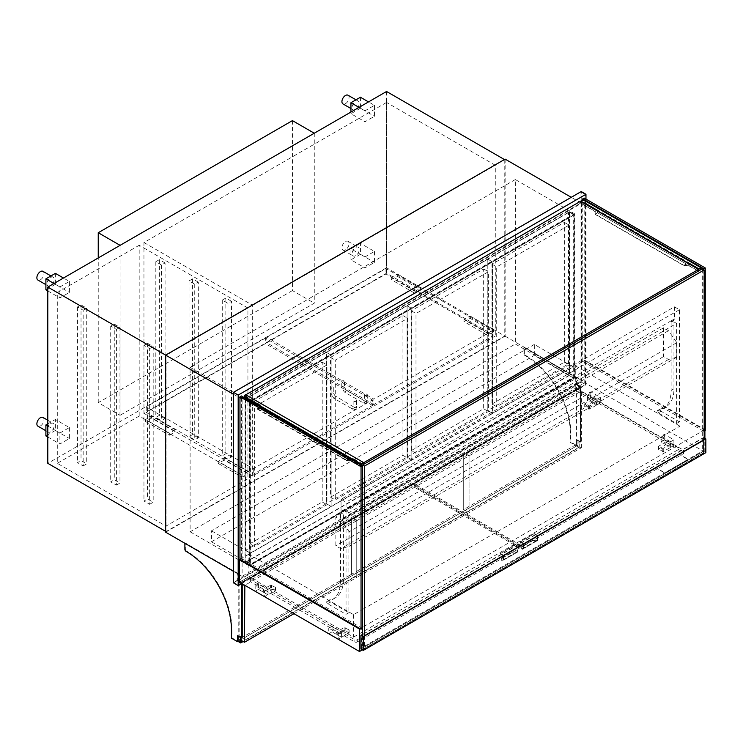 <?xml version="1.0" encoding="UTF-8"?>
<svg xmlns="http://www.w3.org/2000/svg" width="743" height="743" viewBox="0 0 743 743"><rect width="100%" height="100%" fill="white"/><g stroke="black" fill="none" stroke-linecap="round" stroke-linejoin="round"><path stroke-width="0.56" stroke-dasharray="3.71 2.79" d="M242.107 576.336L581.574 380.342L581.574 203.257L242.107 399.251L242.107 576.336L233.441 571.33L237.593 573.726L237.593 580.441L241.391 582.642L241.391 583.738M242.107 399.251L233.441 394.254M165.661 532.202L505.138 336.207L505.138 159.132M581.574 380.342L505.138 336.207M581.574 203.257L571.246 197.304M574.45 378.15L574.45 213.678L249.23 401.443L249.23 565.915L574.45 378.15L515.345 344.018L515.345 179.546L574.45 213.678M515.345 179.546L190.115 367.321L190.115 531.793L515.345 344.018M190.115 531.793L249.23 565.915M190.115 367.321L249.23 401.443M362.584 609.436L679.975 426.185L679.975 448.661L575.286 388.227L584.778 382.738L584.778 360.262L575.286 365.742L575.286 388.227M679.975 426.185L575.286 365.742M704.903 430.708L704.903 429.612L584.778 360.262M362.343 649.865L704.903 452.088L704.903 438.389M704.903 452.088L584.778 382.738M239.376 582.159L248.868 576.679L248.868 554.194L353.557 614.637L362.463 609.501M248.868 554.194L239.97 559.34L241.391 558.513L241.391 395.963M704.903 429.612L362.584 627.25M362.463 627.315L360.086 628.689M353.557 614.637L353.557 637.122L248.868 576.679M353.557 637.122L679.975 448.661M573.271 377.871L573.271 366.912L250.41 553.303L250.41 564.271L573.271 377.871L534.338 355.395L534.338 344.436L573.271 366.912M534.338 344.436L211.476 530.827L211.476 541.796L250.41 564.271M211.476 541.796L534.338 355.395M211.476 530.827L250.41 553.303M573.271 366.633L573.271 215.321L492.553 261.926L492.553 413.238L573.271 366.633L568.516 363.894L568.516 212.582L573.271 215.321M568.516 212.582L487.807 259.177L487.807 410.498L492.553 413.238L492.553 261.926L411.836 308.521L411.836 459.833L492.553 413.238L487.807 410.498L568.516 363.894M487.807 259.177L492.553 261.926L487.807 259.177L407.09 305.782L411.836 308.521L331.127 355.117L331.127 506.438L411.836 459.833L411.836 308.521L407.09 305.782L407.09 457.094L411.836 459.833L407.09 457.094L487.807 410.498L487.807 259.177M491.959 403.988L564.364 362.185L564.364 222.38L491.959 264.183L491.959 403.988L496.705 406.727L569.11 364.924L569.11 225.12L496.705 266.923L496.705 406.727M564.364 222.38L569.11 225.12M564.364 362.185L569.11 364.924M491.959 264.183L496.705 266.923M362.463 504.785L348.885 512.624L348.885 612.678L330.459 602.044A1.347 0.771 60 0 1 329.586 600.864A1.347 0.771 60 0 1 329.79 599.787A1.347 0.771 60 0 1 329.966 599.731A40.122 23.163 -120 0 0 335.112 597.994A40.122 23.163 -120 0 0 343.424 579.633L343.424 511.37A1.681 0.966 60 0 1 343.61 510.747A2.684 1.551 -120 0 0 343.898 509.744L671.598 320.558A2.684 1.551 60 0 1 671.3 321.552A1.681 0.966 -120 0 0 671.124 322.183L671.124 390.437A40.122 23.163 60 0 1 662.812 408.799A40.122 23.163 60 0 1 657.657 410.535A1.347 0.771 -120 0 0 657.49 410.591A1.347 0.771 -120 0 0 657.276 411.668A1.347 0.771 -120 0 0 658.159 412.848L676.576 423.482L676.576 323.437L362.584 504.72M674.44 306.85L679.427 309.729L679.427 421.838L661.01 411.204A1.347 0.771 60 0 1 660.128 410.025A1.347 0.771 60 0 1 660.332 408.947A1.347 0.771 60 0 1 660.508 408.891A40.122 23.163 -120 0 0 665.663 407.155A40.122 23.163 -120 0 0 673.966 388.793L673.966 320.539A1.681 0.966 60 0 1 674.152 319.908A2.684 1.551 -120 0 0 674.44 318.914L674.44 306.85L362.584 486.897M679.427 421.838L676.576 423.482M348.885 612.678L346.034 614.322L346.034 502.212L341.046 499.333L341.046 511.398A2.684 1.551 60 0 1 340.758 512.391A1.681 0.966 -120 0 0 340.573 513.023L340.573 581.277A40.122 23.163 60 0 1 332.27 599.638A40.122 23.163 60 0 1 327.115 601.375A1.347 0.771 -120 0 0 326.939 601.431A1.347 0.771 -120 0 0 326.734 602.508A1.347 0.771 -120 0 0 327.617 603.688L346.034 614.322M362.463 486.971L341.046 499.333M679.427 309.729L362.584 492.655M362.463 492.73L346.034 502.212M674.44 318.914L671.598 320.558L676.576 323.437M341.046 511.398L343.898 509.744L348.885 512.624M663.527 327.821L663.527 356.603L668.505 359.482L676.817 357.151L676.817 342.616L668.505 330.7L663.527 327.821L335.827 517.017L335.827 545.799L340.814 548.678L349.117 546.346L349.117 531.812L340.814 519.896L335.827 517.017M663.527 356.603L335.827 545.799M668.505 359.482L340.814 548.678M676.817 357.151L362.584 538.573M362.463 538.647L349.117 546.346M676.817 342.616L362.584 524.038M362.463 524.112L349.117 531.812M668.505 330.7L362.584 507.32M362.463 507.395L340.814 519.896M705.256 430.503L584.184 360.606L584.184 198.056M703.835 269.737L704.188 431.116M703.835 431.33L582.763 361.423L584.184 360.606M582.763 361.423L582.763 200.461M362.463 628.411L241.391 558.513M704.188 437.971L703.472 437.562L362.584 634.373M704.188 438.249L703.472 437.841L362.584 634.652M705.85 452.636L703.472 451.27L703.472 437.562M360.922 649.038L703.472 451.27L703.472 437.841M363.29 636.435L363.29 649.865L705.376 452.366L703.472 451.27L361.395 648.769L361.395 635.339M705.376 452.366L705.376 438.937M363.29 649.865L361.395 648.769M364.479 635.748L364.479 648.36L704.188 452.227L702.293 451.131L702.293 268.845M704.188 452.227L704.188 439.615M362.584 636.017L362.584 647.264L702.293 451.131M364.479 648.36L362.584 647.264M362.584 464.969L700.863 269.663L585.493 203.053L585.493 201.409A3.353 1.941 0 0 0 580.747 201.409L580.747 203.053L245.784 396.446L245.784 394.802A3.353 1.941 0 0 0 244.8 396.168A3.353 1.941 0 0 0 245.784 397.542L361.154 464.152M700.863 268.019L585.493 201.409L700.63 267.879L700.63 269.533L690.358 263.598L686.244 263.969L597.595 212.786L597.595 210.046L585.725 203.192L585.725 201M363.531 464.421L353.083 458.663L348.978 459.035L260.031 407.684L260.031 404.944L245.784 396.716A3.018 1.746 0 0 0 244.902 397.951A3.018 1.746 0 0 0 245.784 399.186L361.154 465.796L361.154 465.109M361.154 465.796L361.748 465.452M260.264 404.805L246.026 396.576L246.026 394.932L363.29 462.638L363.29 464.282L353.018 458.357L348.913 458.719L260.264 407.545L260.264 404.805L257.895 406.17L245.784 399.186A3.353 1.941 180 0 1 244.8 397.811A3.353 1.941 180 0 1 245.784 396.446M580.747 203.053A3.353 1.941 180 0 1 585.493 203.053L585.493 201.409A3.018 1.746 0 0 0 581.221 201.409L581.221 203.053A3.018 1.746 180 0 1 585.493 203.053L597.595 210.046L594.985 211.551L580.98 203.192A3.353 1.941 180 0 1 585.725 203.192M698.494 271.037L701.104 269.802L690.656 263.774L686.541 264.136L597.595 212.786L597.595 210.046L595.227 211.411L580.98 203.192L581.221 201.409M698.494 271.306L688.046 265.279L690.656 263.774M580.747 203.331L580.747 201.409M688.046 265.279L683.931 265.65L594.985 214.29L597.595 212.786L595.227 214.16L595.227 211.411M594.985 214.29L594.985 211.551M683.931 265.65L686.541 264.136M700.63 267.879L698.253 269.254L698.253 270.898L687.981 264.972L683.866 265.335L595.227 214.16M687.981 264.972L690.358 263.598M698.253 270.898L700.63 269.533M580.98 201L581.221 203.053M683.866 265.335L686.244 263.969M361.99 465.592L360.922 466.205L350.473 460.177L346.359 460.539L257.412 409.189L257.412 406.449L245.543 399.595L245.543 398.359M353.083 458.663L350.473 460.177M363.531 464.7L362.584 465.248M360.922 464.969L360.922 466.205M246.026 396.576L245.784 394.524M363.29 462.638L360.922 464.013L245.784 397.542L245.784 399.186L245.784 397.542A3.018 1.746 180 0 1 244.902 396.307A3.018 1.746 180 0 1 245.784 395.072L245.543 396.855A3.353 1.941 0 0 0 244.568 398.229A3.353 1.941 0 0 0 245.543 399.595M260.031 404.944L257.412 406.449M260.031 407.684L257.412 409.189M348.978 459.035L346.359 460.539M363.29 464.282L360.922 465.657L350.65 459.731L346.535 460.093L257.895 408.919L257.895 406.17M353.018 458.357L350.65 459.731M360.922 464.013L360.922 465.657M260.264 407.545L257.895 408.919M348.913 458.719L346.535 460.093M576.587 389.796A1.681 0.966 180 0 1 578.964 389.796L683.421 450.1A1.681 0.966 180 0 1 683.904 450.787A1.681 0.966 180 0 1 683.421 451.475L521.985 544.675A1.681 0.966 180 0 1 519.617 544.675L415.161 484.371A1.681 0.966 180 0 1 414.668 483.684A1.681 0.966 180 0 1 415.161 482.996L576.587 389.796L576.587 391.988A1.681 0.966 180 0 1 578.964 391.988L683.421 452.292A1.681 0.966 180 0 1 683.904 452.979A1.681 0.966 180 0 1 683.421 453.667L521.985 546.867A1.681 0.966 180 0 1 519.617 546.867L415.161 486.563A1.681 0.966 180 0 1 414.668 485.876A1.681 0.966 180 0 1 415.161 485.188L576.587 391.988M520.091 542.204L523.536 543.783L523.536 548.575L522.227 549.337A3.353 1.941 180 0 1 521.242 547.962A3.353 1.941 180 0 1 522.227 546.588L522.227 546.179A3.353 1.941 0 0 0 521.242 547.554A3.353 1.941 0 0 0 522.088 548.836L523.174 548.204L523.174 543.987L520.091 542.204L534.338 533.567L520.091 541.796M534.338 533.567L537.774 535.554L523.536 543.783M537.774 535.554L537.774 540.356L523.536 548.575M537.774 540.356L522.227 549.337L522.227 548.752M531.719 541.108A3.353 1.941 180 0 1 536.474 541.108L536.316 540.616A3.353 1.941 0 0 0 531.719 540.7L522.227 546.588M531.719 540.7L522.227 546.179M536.316 540.616L522.088 548.836M536.474 540.533L523.174 548.204M537.421 539.975L537.421 535.768L523.174 543.987M537.421 535.768L534.338 533.985M670.595 441.741L661.103 436.262L664.428 434.339L673.92 439.828L670.595 441.741L670.595 447.36L661.103 441.881L661.103 436.262M661.103 441.881L664.428 439.958L664.428 434.339M664.428 439.958L673.92 445.447L673.92 439.828M673.92 445.447L670.595 447.36L670.595 444.62L662.264 448.856L658.307 446.404L665.849 441.881L670.595 444.62M597.01 399.251L587.509 393.771L590.834 391.858L600.325 397.338L597.01 399.251L597.01 404.879L587.509 399.39L587.509 393.771M587.509 399.39L590.834 397.477L590.834 391.858M590.834 397.477L600.325 402.957L600.325 397.338M600.325 402.957L597.01 404.879L597.01 402.13L588.67 406.365L584.713 403.913L592.255 399.39L597.01 402.13M665.849 444.62L670.595 447.36L663.267 451.595L658.307 449.144L665.849 444.62L665.849 441.881M592.255 402.13L597.01 404.879L589.673 409.105L584.713 406.653L592.255 402.13L592.255 399.39M245.311 562.284L569.352 375.206L569.352 212.099L245.311 399.186L245.311 562.284L250.057 565.024L574.098 377.946L574.098 214.838L250.057 401.926L250.057 565.024M245.069 562.692L569.584 375.336L569.584 211.69L245.069 399.047L245.069 562.692L249.583 565.302L574.098 377.946L574.098 214.29L249.583 401.647L249.583 565.302M577.06 384.456L580.859 386.648L580.859 441.881L577.06 439.689L577.06 445.716L570.893 442.159L570.893 433.633A63.787 36.825 -120 0 0 525.561 355.377A1.681 0.966 60 0 1 524.363 353.315L524.363 347.306L577.06 377.741L576.587 384.725L581.221 382.051L585.967 384.8L585.967 199.078M581.221 382.051L581.221 191.545M524.363 347.306L523.889 347.585L576.587 378.011L576.587 384.725L580.385 386.917L576.587 384.725L580.385 386.917L241.865 582.363L238.066 580.172L241.865 582.363L241.865 583.599L241.865 582.094L238.066 579.893L237.593 580.441M241.744 583.524L585.967 384.8M233.441 582.846L238.066 580.172L238.066 573.457L237.593 573.726M580.859 386.648L580.385 386.917L580.385 442.159L580.385 386.648L576.587 384.456L580.98 381.921L580.98 191.954L233.673 392.471L233.673 582.428L576.587 384.456L576.587 445.995L576.587 439.958L580.385 442.159L580.032 387.261L576.587 385.273L576.587 445.995L579.206 447.5L243.175 641.506M569.352 212.099L574.098 214.838M245.311 399.186L250.057 401.926M585.493 384.521L585.493 194.555L238.187 395.072L238.187 585.038L585.493 384.521L580.98 381.921M580.98 191.954L585.493 194.555M242.227 637.392L238.066 635.404L238.066 635.952L238.066 579.893L241.865 582.094L580.385 386.648L241.391 582.642M233.673 582.428L238.187 585.038M233.673 392.471L238.187 395.072M569.584 211.69L574.098 214.29M245.069 399.047L249.583 401.647M577.06 377.741L576.587 378.011M580.859 441.881L578.843 441.676L578.843 447.295L242.812 641.302M577.06 439.689L576.587 439.958M577.06 445.716L576.587 445.995L578.843 447.295M570.893 442.159L570.42 442.429L576.587 445.995L238.066 641.432L231.9 637.875L231.9 629.349A63.787 36.825 -120 0 0 186.558 551.092A1.681 0.966 60 0 1 185.369 549.031L184.896 549.309M523.889 347.585L523.889 353.594A1.681 0.966 -120 0 0 525.078 355.646A63.787 36.825 60 0 1 570.42 433.903L570.42 442.429M238.066 573.457L185.369 543.031L185.369 549.031M185.369 543.031L184.896 543.3M231.9 637.875L231.426 638.144M238.066 635.404L237.593 635.683M242.227 583.803L242.227 582.298L580.032 387.261M579.206 447.5L579.206 441.472M240.676 636.909L240.676 637.457M242.227 582.298L238.782 580.311L238.782 641.023L576.587 445.995M238.782 641.023L241.038 642.323M238.782 580.311L576.587 385.273M580.032 442.364L578.843 441.676M241.038 636.705L241.038 637.67M239.135 582.428L239.135 639.175L351.42 574.348L351.42 517.602L239.135 582.428L242.227 584.212M241.038 640.271L239.135 639.175M293.977 613.681L356.761 577.432L351.42 574.348L463.706 509.522L463.706 452.775L351.42 517.602L351.42 574.348L356.761 577.432L356.761 520.685L351.42 517.602L356.761 520.685L244.837 585.308M677.718 454.902A2.015 1.161 180 0 1 680.569 454.902L686.857 458.533A2.015 1.161 180 0 1 687.451 459.35A2.015 1.161 180 0 1 686.857 460.177L666.322 472.037A2.015 1.161 180 0 1 663.471 472.037L657.183 468.396A2.015 1.161 180 0 1 656.598 467.579A2.015 1.161 180 0 1 657.183 466.753L677.718 455.171A2.015 1.161 180 0 1 680.569 455.171L686.857 458.803A2.015 1.161 180 0 1 687.451 459.629A2.015 1.161 180 0 1 686.857 460.456L666.322 472.307A2.015 1.161 180 0 1 663.471 472.307L657.183 468.675A2.015 1.161 180 0 1 656.598 467.849A2.015 1.161 180 0 1 657.183 467.031L677.718 455.171M504.776 159.745L504.776 336.003L166.023 531.579L166.023 355.33L504.423 159.541M386.555 91.491L386.555 267.749L504.776 336.003M495.284 336.003L252.666 476.077L143.947 413.303L386.555 273.229L495.284 336.003L495.284 165.225L386.555 102.46L386.555 273.229M57.295 463.326L139.192 416.043L247.921 478.817L166.023 526.1L57.295 463.326L57.295 292.556L166.023 355.33L166.023 526.1M386.555 267.749L47.803 463.326M165.661 355.117L247.921 308.039L247.921 478.817M247.921 308.039L139.192 245.274L139.192 416.043M139.192 245.274L57.295 292.556M386.555 102.46L143.947 242.524L143.947 413.303M143.947 242.524L252.666 305.299L252.666 476.077M252.666 305.299L495.284 165.225M373.859 404.601L266.793 342.792L385.961 273.981L493.027 335.799L373.859 404.601L373.859 399.121L266.793 337.303L266.793 342.792M266.793 337.303L385.961 268.502L493.027 330.319L493.027 335.799M493.027 330.319L373.859 399.121M385.961 268.502L385.961 273.981M344.065 380.955A1.347 0.771 0 0 0 342.597 380.787A1.347 0.771 0 0 0 341.771 381.503A1.347 0.771 0 0 0 343.117 382.283A1.347 0.771 0 0 0 344.455 381.503A1.347 0.771 0 0 0 344.065 380.955M366.856 394.115A1.347 0.771 180 0 1 367.246 394.663A1.347 0.771 180 0 1 365.909 395.443A1.347 0.771 180 0 1 364.562 394.663A1.347 0.771 180 0 1 365.389 393.948A1.347 0.771 180 0 1 366.856 394.115M487.687 333.263L463.948 319.555L469.882 316.128L493.621 329.836L487.687 333.263L487.687 335.316L463.948 321.617L463.948 319.555M463.948 321.617L469.882 318.19L469.882 316.128M469.882 318.19L493.621 331.889L493.621 329.836M493.621 331.889L487.687 335.316M415.049 291.321L391.301 277.613L397.236 274.195L420.984 287.894L415.049 291.321L415.049 293.383L391.301 279.674L391.301 277.613M391.301 279.674L397.236 276.247L397.236 274.195M397.236 276.247L420.984 289.956L420.984 287.894M420.984 289.956L415.049 293.383M374.453 105.33L374.453 116.298L364.952 121.778L364.952 110.818L374.453 105.33L368.519 101.912M360.448 97.249L360.448 108.209L374.453 116.298M360.448 108.209L350.947 113.698L364.952 121.778M359.018 107.391L364.952 110.818M350.947 113.698L350.947 112.054M69.405 281.448L69.405 292.417L59.904 297.897L59.904 286.937L69.405 281.448L63.471 278.021M55.4 273.368L55.4 284.328L69.405 292.417M47.803 290.912L59.904 297.897M55.4 284.328L45.899 289.816M53.97 283.51L59.904 286.937M374.453 251.44L374.453 262.4L364.952 267.889L364.952 256.92L374.453 251.44L360.448 243.351L360.448 254.32L374.453 262.4M360.448 254.32L350.947 259.799L364.952 267.889M350.947 259.799L350.947 248.831L364.952 256.92M350.947 248.831L360.448 243.351M69.405 427.559L69.405 438.519L59.904 444.008L59.904 433.039L69.405 427.559L55.4 419.47L55.4 430.438L69.405 438.519M47.803 437.014L59.904 444.008M55.4 430.438L45.899 435.918M47.803 426.045L59.904 433.039M47.803 423.854L55.4 419.47M348.003 95.215A5.034 2.907 -60 0 1 348.783 99.256A5.034 2.907 -60 0 1 345.486 103.686A5.034 2.907 -60 0 1 342.969 103.936M355.693 109.583A5.034 2.907 -60 0 1 353.176 109.834A5.034 2.907 -60 0 1 353.176 104.02A5.034 2.907 -60 0 1 358.219 101.113A5.034 2.907 -60 0 1 358.99 105.144A5.034 2.907 -60 0 1 355.693 109.583M42.955 271.334A5.034 2.907 -60 0 1 42.955 277.148A5.034 2.907 -60 0 1 37.921 280.055M50.645 277.473A5.034 2.907 -60 0 1 53.162 277.232A5.034 2.907 -60 0 1 53.162 283.046A5.034 2.907 -60 0 1 48.128 285.953A5.034 2.907 -60 0 1 47.357 281.913A5.034 2.907 -60 0 1 50.645 277.473M345.486 249.797A5.034 2.907 -60 0 1 342.969 250.047A5.034 2.907 -60 0 1 342.969 244.233A5.034 2.907 -60 0 1 348.003 241.317A5.034 2.907 -60 0 1 348.783 245.357A5.034 2.907 -60 0 1 345.486 249.797M355.693 255.685A5.034 2.907 -60 0 1 353.176 255.936A5.034 2.907 -60 0 1 353.176 250.122A5.034 2.907 -60 0 1 358.219 247.215A5.034 2.907 -60 0 1 358.99 251.255A5.034 2.907 -60 0 1 355.693 255.685M42.955 417.436A5.034 2.907 -60 0 1 42.955 423.259A5.034 2.907 -60 0 1 37.921 426.166M50.645 423.584A5.034 2.907 -60 0 1 53.162 423.334A5.034 2.907 -60 0 1 53.162 429.148A5.034 2.907 -60 0 1 48.128 432.054A5.034 2.907 -60 0 1 47.357 428.024A5.034 2.907 -60 0 1 50.645 423.584M250.41 578.119A1.681 0.966 0 0 0 249.917 578.797A1.681 0.966 0 0 0 250.41 579.484L354.866 639.788A1.681 0.966 0 0 0 357.244 639.788L518.67 546.588A1.681 0.966 0 0 0 519.162 545.91A1.681 0.966 0 0 0 518.67 545.223L414.213 484.919A1.681 0.966 0 0 0 411.836 484.919L250.41 578.119L250.41 580.311A1.681 0.966 0 0 0 249.917 580.989A1.681 0.966 0 0 0 250.41 581.676L354.866 641.98A1.681 0.966 0 0 0 357.244 641.98L518.67 548.789A1.681 0.966 0 0 0 519.162 548.102A1.681 0.966 0 0 0 518.67 547.415L414.213 487.111A1.681 0.966 0 0 0 411.836 487.111L250.41 580.311M514.397 545.492L517.834 547.071L517.834 551.873L516.534 552.625A3.353 1.941 -0 0 0 511.778 552.625L511.778 552.207A3.353 1.941 180 0 1 516.376 552.133L517.481 551.492L517.481 547.275L514.397 545.492L500.15 553.721L514.397 545.083M500.15 553.312L503.596 555.29L517.834 547.071M503.596 555.29L503.596 560.092L517.834 551.873M503.596 560.092L516.534 552.625L516.534 552.04M502.287 557.696L502.287 558.104A3.353 1.941 -0 0 0 501.302 559.479A3.353 1.941 -0 0 0 502.287 560.844L502.147 560.343A3.353 1.941 180 0 1 501.302 559.061A3.353 1.941 180 0 1 502.287 557.696L511.778 552.207M502.287 558.104L511.778 552.625M502.147 560.343L516.376 552.133M502.287 560.268L517.481 551.492M503.234 559.72L503.234 555.504L517.481 547.275M503.234 555.504L500.15 553.721M332.075 626.219L332.075 631.838L341.576 637.327L341.576 631.708L332.075 626.219L328.75 628.141L338.251 633.621L338.251 639.24L349.117 632.804L344.158 630.352L336.82 634.587L341.576 637.327L341.576 634.587L348.904 630.352L348.904 629.767L344.158 627.603L336.82 631.838L341.576 634.587M336.82 634.587L336.82 631.838M332.075 631.838L328.75 633.76L328.75 628.141M338.251 633.621L341.576 631.708M258.48 583.738L258.48 589.357L267.982 594.837L267.982 589.218L258.48 583.738L255.165 585.651L264.657 591.131L264.657 596.759L275.523 590.313L270.563 587.862L263.236 592.097L267.982 594.837L267.982 592.097L275.309 587.862L275.309 587.286L270.563 585.122L263.236 589.357L267.982 592.097M263.236 592.097L263.236 589.357M258.48 589.357L255.165 591.27L255.165 585.651M264.657 591.131L267.982 589.218M372.429 405.427L265.372 343.61L146.195 412.411L253.261 474.229L372.429 405.427L372.429 399.938L265.372 338.13L265.372 343.61M265.372 338.13L146.195 406.932L253.261 468.74L372.429 399.938M253.261 468.74L253.261 474.229M146.195 406.932L146.195 412.411M354.272 401.378A1.347 0.771 0 0 0 355.739 401.545A1.347 0.771 0 0 0 356.566 400.83A1.347 0.771 0 0 0 355.219 400.059A1.347 0.771 0 0 0 353.882 400.83A1.347 0.771 0 0 0 354.272 401.378M331.48 388.227A1.347 0.771 180 0 1 331.09 387.67A1.347 0.771 180 0 1 332.437 386.899A1.347 0.771 180 0 1 333.774 387.67A1.347 0.771 180 0 1 332.948 388.394A1.347 0.771 180 0 1 331.48 388.227M247.921 471.694L224.182 457.985L218.247 461.412L241.986 475.121L247.921 471.694L247.921 473.746L224.182 460.038L224.182 457.985M224.182 460.038L218.247 463.465L218.247 461.412M218.247 463.465L241.986 477.173L241.986 475.121M241.986 477.173L247.921 473.746M175.283 429.751L151.535 416.043L145.6 419.47L169.348 433.178L175.283 429.751L175.283 431.804L151.535 418.105L151.535 416.043M151.535 418.105L145.6 421.522L145.6 419.47M145.6 421.522L169.348 435.231L169.348 433.178M169.348 435.231L175.283 431.804M411.25 450.583L483.647 408.78L483.647 268.985L411.25 310.778L411.25 450.583L415.996 453.323L488.402 411.52L488.402 271.724L415.996 313.527L415.996 453.323M483.647 268.985L488.402 271.724M483.647 408.78L488.402 411.52M411.25 310.778L415.996 313.527M407.09 457.094L407.09 305.782L326.381 352.377L331.127 355.117L250.41 401.722L250.41 553.033L331.127 506.438L331.127 355.117L326.381 352.377L326.381 503.689L331.127 506.438L326.381 503.689L407.09 457.094M362.584 478.678L402.938 455.375L402.938 315.58L330.533 357.383L330.533 497.178L362.463 478.752M362.584 484.157L407.684 458.125L407.684 318.32L335.279 360.123L335.279 499.928L362.463 484.232M402.938 315.58L407.684 318.32M402.938 455.375L407.684 458.125M330.533 497.178L335.279 499.928M330.533 357.383L335.279 360.123M149.64 348.606L153.197 346.554L147.504 343.266L143.947 345.319L149.64 348.606L149.64 504.311L143.947 501.023L147.504 498.962L153.197 502.249L149.64 504.311M143.947 345.319L143.947 501.023M153.197 346.554L153.197 502.249M147.504 343.266L147.504 498.962M116.41 329.418L119.967 327.366L114.273 324.078L110.707 326.131L116.41 329.418L116.41 485.123L110.707 481.835L114.273 479.774L119.967 483.061L116.41 485.123M110.707 326.131L110.707 481.835M119.967 327.366L119.967 483.061M114.273 324.078L114.273 479.774M83.17 310.23L86.727 308.178L81.033 304.89L77.476 306.943L83.17 310.23L83.17 465.935L77.476 462.648L81.033 460.586L86.727 463.873L83.17 465.935M77.476 306.943L77.476 462.648M86.727 308.178L86.727 463.873M81.033 304.89L81.033 460.586M165.067 262.948L159.373 259.66L155.816 261.712L161.51 265.01L165.067 262.948L165.067 418.653L161.51 420.705L155.816 417.417L159.373 415.356L165.067 418.653M161.51 265.01L161.51 420.705M159.373 259.66L159.373 415.356M155.816 261.712L155.816 417.417M198.307 282.136L192.604 278.848L189.047 280.9L194.74 284.197L198.307 282.136L198.307 437.841L194.74 439.893L189.047 436.605L192.604 434.544L198.307 437.841M194.74 284.197L194.74 439.893M192.604 278.848L192.604 434.544M189.047 280.9L189.047 436.605M231.537 301.324L225.844 298.036L222.278 300.088L227.98 303.385L231.537 301.324L231.537 457.029L227.98 459.081L222.278 455.793L225.844 453.732L231.537 457.029M227.98 303.385L227.98 459.081M225.844 298.036L225.844 453.732M222.278 300.088L222.278 455.793M245.664 398.982L245.664 550.294L326.381 503.689L326.381 352.377L245.664 398.982L250.41 401.722M245.664 550.294L250.41 553.033M249.815 543.783L322.221 501.98L322.221 362.175L249.815 403.978L249.815 543.783L254.57 546.523L326.976 504.72L326.976 364.924L254.57 406.718L254.57 546.523M322.221 362.175L326.976 364.924M322.221 501.98L326.976 504.72M249.815 403.978L254.57 406.718M314.27 133.229L314.27 303.181L120.087 415.291L120.087 245.339M292.436 120.617L292.436 290.569L314.27 303.181M292.436 290.569L98.243 402.678L120.087 415.291M98.243 402.678L98.243 257.951M356.761 520.685L356.761 577.432L469.056 512.605L463.706 509.522L575.992 444.695L575.992 387.948L463.706 452.775L463.706 509.522L469.056 512.605L469.056 455.858L463.706 452.775L469.056 455.858L356.761 520.685M581.342 447.778L581.342 391.032L469.056 455.858L469.056 512.605L581.342 447.778L575.992 444.695M581.342 391.032L575.992 387.948M661.01 411.204L658.159 412.848M660.508 408.891L657.657 410.535M673.966 388.793L671.124 390.437M673.966 320.539L671.124 322.183M674.152 319.908L671.3 321.552M330.459 602.044L327.617 603.688M329.966 599.731L327.115 601.375M343.424 579.633L340.573 581.277M343.424 511.37L340.573 513.023M343.61 510.747L340.758 512.391M245.543 394.663L245.543 396.855M578.964 391.988L578.964 389.796M683.421 452.292L683.421 450.1M683.421 453.667L683.421 451.475M521.985 546.867L521.985 544.675M519.617 546.867L519.617 544.675M415.161 486.563L415.161 484.371M415.161 485.188L415.161 482.996M663.267 451.595L663.267 448.856M662.264 451.595L662.264 448.856M658.512 449.431L658.512 446.692M658.512 448.856L658.512 446.116M589.673 409.105L589.673 406.365M588.67 409.105L588.67 406.365M584.927 406.941L584.927 404.201M584.927 406.365L584.927 403.625M570.893 433.633L570.42 433.903M525.561 355.377L525.078 355.646M524.363 353.315L523.889 353.594M186.558 551.092L186.084 551.371M231.9 629.349L231.426 629.627M344.065 386.992A1.347 0.771 0 0 0 342.597 386.824A1.347 0.771 0 0 0 341.771 387.54A1.347 0.771 0 0 0 343.117 388.31A1.347 0.771 0 0 0 344.455 387.54A1.347 0.771 0 0 0 344.065 386.992M345.959 390.279A1.347 0.771 -60 0 1 345.374 391.626A1.347 0.771 -60 0 1 344.343 391.988A1.347 0.771 -60 0 1 344.343 390.437A1.347 0.771 -60 0 1 345.681 389.666A1.347 0.771 -60 0 1 345.959 390.279M364.952 401.239A1.347 0.771 -60 0 1 364.367 402.595A1.347 0.771 -60 0 1 363.336 402.957A1.347 0.771 -60 0 1 363.336 401.406A1.347 0.771 -60 0 1 364.674 400.626A1.347 0.771 -60 0 1 364.952 401.239M366.856 400.143A1.347 0.771 180 0 1 367.246 400.691A1.347 0.771 180 0 1 365.909 401.471A1.347 0.771 180 0 1 364.562 400.691A1.347 0.771 180 0 1 365.389 399.975A1.347 0.771 180 0 1 366.856 400.143M250.41 581.676L250.41 579.484M354.866 641.98L354.866 639.788M357.244 641.98L357.244 639.788M518.67 548.789L518.67 546.588M518.67 547.415L518.67 545.223M414.213 487.111L414.213 484.919M411.836 487.111L411.836 484.919M348.904 633.092L348.904 630.352M348.904 632.516L348.904 629.767M345.161 630.352L345.161 627.603M344.158 630.352L344.158 627.603M275.309 590.601L275.309 587.862M275.309 590.026L275.309 587.286M271.566 587.862L271.566 585.122M270.563 587.862L270.563 585.122M354.272 407.415A1.347 0.771 0 0 0 355.739 407.582A1.347 0.771 0 0 0 356.566 406.858A1.347 0.771 0 0 0 355.219 406.087A1.347 0.771 0 0 0 353.882 406.858A1.347 0.771 0 0 0 354.272 407.415M352.377 408.511A1.347 0.771 120 0 0 352.656 409.124A1.347 0.771 120 0 0 353.993 408.344A1.347 0.771 120 0 0 353.993 406.792A1.347 0.771 120 0 0 352.962 407.155A1.347 0.771 120 0 0 352.377 408.511M333.384 397.542A1.347 0.771 120 0 0 333.663 398.155A1.347 0.771 120 0 0 335 397.384A1.347 0.771 120 0 0 335 395.833A1.347 0.771 120 0 0 333.969 396.186A1.347 0.771 120 0 0 333.384 397.542M331.48 394.254A1.347 0.771 180 0 1 331.09 393.706A1.347 0.771 180 0 1 332.437 392.926A1.347 0.771 180 0 1 333.774 393.706A1.347 0.771 180 0 1 332.948 394.422A1.347 0.771 180 0 1 331.48 394.254M660.332 408.947L657.49 410.591M665.663 407.155L662.812 408.799M329.79 599.787L326.939 601.431M335.112 597.994L332.27 599.638M244.8 397.811L244.8 396.168M244.902 397.951L244.902 396.307M683.904 452.979L683.904 450.787M414.668 485.876L414.668 483.684M658.307 449.144L658.307 446.404M584.713 406.653L584.713 403.913M364.562 394.663L364.534 400.895L345.681 389.666L344.455 387.54L344.455 381.503M367.246 394.663L367.246 400.691C366.958 403.217 365.658 403.969 363.336 402.957L344.343 391.988L341.771 387.54L341.771 381.503M350.947 108.543L353.176 109.834M355.981 99.822L358.219 101.113M45.899 284.662L48.128 285.953M50.933 275.941L53.162 277.232M342.969 250.047L353.176 255.936M348.003 241.317L358.219 247.215M45.899 430.764L48.128 432.054M47.803 420.232L53.162 423.334M249.917 580.989L249.917 578.797M519.162 548.102L519.162 545.91M349.117 632.804L349.117 630.064M275.523 590.313L275.523 587.574M353.882 400.83L353.854 407.062L335 395.833L333.774 393.706L333.774 387.67M356.566 400.83L356.566 406.858C356.278 409.384 354.978 410.145 352.656 409.124L333.663 398.155L331.09 393.706L331.09 387.67"/><path stroke-width="1.11" d="M233.441 394.254L165.661 355.117L165.661 532.202L233.441 571.33L184.896 543.3L184.896 549.309A1.681 0.966 -120 0 0 186.084 551.371A63.787 36.825 60 0 1 231.426 629.627L231.426 638.144L237.593 641.711L237.593 635.683L241.391 637.875L241.391 583.738M571.246 197.304L505.138 159.132L165.661 355.117L47.803 287.067L386.555 91.491L504.423 159.541M704.903 438.389L704.903 430.708M239.97 559.34L239.97 396.79L241.391 395.963L362.463 465.861L362.463 628.411L361.042 629.237L239.97 559.34L239.376 559.683L239.376 582.159L359.491 651.509L362.343 649.865M360.086 628.689L359.491 629.033L239.376 559.683M359.491 629.033L359.491 651.509M704.188 431.116L705.256 430.503L705.256 267.954L703.835 268.771L703.835 269.737M582.763 200.461L582.763 198.873L584.184 198.056L705.256 267.954M582.763 198.873L703.835 268.771M362.463 465.861L361.042 466.688L361.042 629.237M239.97 396.79L361.042 466.688M362.584 634.373L360.922 635.339L360.922 649.038L363.29 650.413L705.85 452.636L705.85 438.937L363.29 636.705L360.922 635.339M705.85 438.937L704.188 437.971M362.584 634.652L361.395 635.339L363.29 636.435L705.376 438.937L704.188 438.249M363.29 636.705L363.29 650.413M704.188 439.615L704.188 269.941L702.293 268.845L362.584 464.969L362.584 636.017M704.188 269.941L364.479 466.065L362.584 464.969L361.748 465.452M364.479 466.065L364.479 635.748M700.863 269.663L700.863 268.019L361.154 464.152L361.154 465.109M580.747 201.139L698.494 269.115L701.104 267.61L585.725 201A3.353 1.941 0 0 0 580.98 201L246.026 394.663M701.104 267.61L701.104 269.533M698.494 269.115L698.494 271.037M580.98 201.548L698.253 269.254M362.584 465.248L361.99 465.592M245.543 398.359L245.543 397.403A3.353 1.941 180 0 1 244.568 396.028A3.353 1.941 180 0 1 245.543 394.663L363.531 462.508L360.922 464.013L360.922 464.969M363.531 462.508L363.531 464.421M245.543 397.403L360.922 464.013M585.967 199.078L585.967 194.285L238.187 395.072L238.187 585.586L241.744 583.524M238.187 395.072L233.441 392.332L581.221 191.545L585.967 194.285M233.441 392.332L233.441 582.846L238.187 585.586M243.175 641.506L240.676 642.946L238.066 641.432L238.066 635.952L237.593 641.711M242.227 583.803L242.227 637.392L241.865 583.599L241.865 637.596L241.391 637.875M240.676 637.457L240.676 642.946M242.812 641.302L241.038 642.323L241.038 637.67M244.837 585.308L244.475 642.258L241.038 640.271M244.475 585.512L242.227 584.212M244.475 642.258L293.977 613.681M47.803 287.067L47.803 463.326L165.661 531.375M350.947 112.054L350.947 102.729L360.448 97.249L368.519 101.912M350.947 102.729L359.018 107.391M47.803 290.912L45.899 289.816L45.899 278.848L55.4 273.368L63.471 278.021M45.899 278.848L53.97 283.51M47.803 426.045L45.899 424.95L45.899 435.918L47.803 437.014M45.899 424.95L47.803 423.854M350.947 108.543L342.969 103.936A5.034 2.907 -60 0 1 342.969 98.122A5.034 2.907 -60 0 1 348.003 95.215L355.981 99.822M45.899 284.662L37.921 280.055A5.034 2.907 -60 0 1 37.15 276.024A5.034 2.907 -60 0 1 40.438 271.585A5.034 2.907 -60 0 1 42.955 271.334L50.933 275.941M45.899 430.764L37.921 426.166A5.034 2.907 -60 0 1 37.15 422.126A5.034 2.907 -60 0 1 40.438 417.687A5.034 2.907 -60 0 1 42.955 417.436L47.803 420.232M328.75 633.76L338.251 639.24M255.165 591.27L264.657 596.759M292.436 120.617L314.27 133.229L120.087 245.339L98.243 232.726L292.436 120.617M98.243 257.951L98.243 232.726M244.568 397.793L244.568 396.028"/></g></svg>
